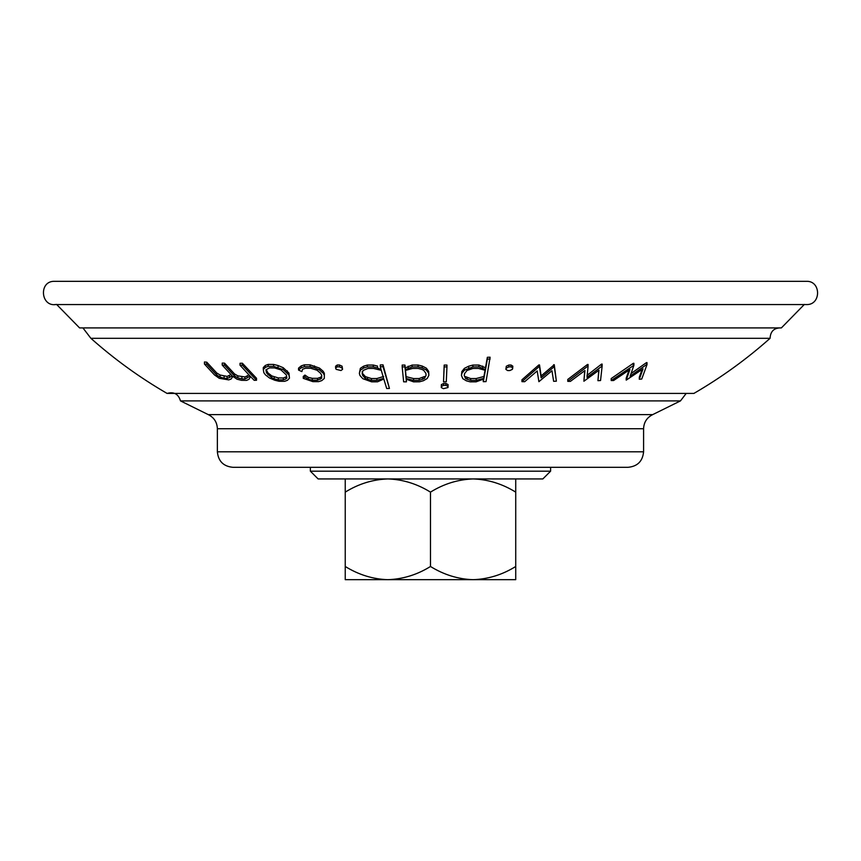 <?xml version="1.0" encoding="UTF-8"?>
<svg xmlns="http://www.w3.org/2000/svg" width="861" height="861" viewBox="0 0 861 861"><rect width="100%" height="100%" fill="white"/><g stroke="black" fill="none" stroke-linecap="round" stroke-linejoin="round"><path stroke-width="1.29" d="M167.077 393.423C139.816 377.624 114.416 359.252 90.879 338.308L770.078 338.308C746.541 359.252 721.141 377.624 693.891 393.423L167.077 393.423C173.976 391.54 178.453 394.037 180.487 400.903L680.47 400.903L652.692 414.615L208.265 414.615C214.066 417.542 217.101 422.245 217.37 428.735L217.37 451.81C218.285 461.227 223.451 466.393 232.868 467.308L628.089 467.308C637.506 466.393 642.672 461.227 643.587 451.81L217.37 451.81M229.338 375.557L229.338 377.592L232.126 375.816L222.224 365.107L222.224 363.084L224.549 363.159L234.504 373.922L237.862 375.88L244.944 376.935L247.118 375.945L247.118 377.936L249.948 375.934L240.036 365.258L240.036 363.267L242.382 363.224L256.513 378.291L256.513 380.271L254.178 380.314L250.573 376.591L248.926 379.346L246.558 380.379L241.521 380.325L237.023 379.206L232.9 376.375L231.125 379.023L228.735 379.884L219.232 378.28L214.475 374.922L204.444 364.052L204.444 361.975L206.769 362.18L216.724 372.974L220.093 375.019L227.143 376.397L230.931 374.567M247.118 375.945L248.829 374.761M298.541 370.058L298.541 368.153L301.221 365.893L304.396 364.838L310.078 364.838L319.442 368.056L323.155 371.242L324.371 373.383L324.296 378.442L321.799 380.605L318.592 381.649L312.909 381.649L303.266 378.356L304.934 376.967L308.281 379.249L312.263 380.228L317.526 380.228L321.637 378.27L321.691 375.267L320.55 373.243L317.052 370.23L310.713 368.271L305.451 368.271L302.577 369.251L301.856 371.586L298.541 370.058L301.221 367.798L304.396 366.732L310.078 366.721L314.491 367.787L319.442 369.939L323.155 373.125L324.371 375.256M303.266 378.356L303.266 376.451L304.934 375.073L308.281 377.355L312.263 378.334L317.526 378.334L320.432 377.322L321.637 376.386L321.659 375.202M359.349 373.383L360.361 368.325L363.654 366.162L367.313 365.064L373.243 365.032L377.505 366.086L377.505 367.927L381.1 369.627L380.293 366.754L383.037 366.689L389.441 388.451L386.697 388.515L383.812 379.012L377.559 381.8L371.618 381.832L362.815 378.689L359.963 375.514L359.349 373.383L360.361 370.176L363.654 368.013L367.313 366.915L373.243 366.872L377.505 367.927M380.293 366.754L380.293 364.913L383.037 364.849L389.441 388.451M443.523 381.843L444.179 365.075L446.945 365.053L446.945 366.883L446.289 381.821L443.523 381.843L444.179 366.904L446.945 366.883M461.453 375.536L461.84 371.565L464.391 368.357L468.739 366.183L472.915 365.075L478.91 365.032L485.507 367.776L487.348 357.283L490.103 357.218L486.024 381.617L483.279 381.681L483.785 379.012L476.165 381.81L470.171 381.843L466.382 380.831L462.831 378.7L461.453 375.536L461.84 373.405L464.391 370.198L472.915 366.915L478.91 366.872L485.507 369.627L487.348 359.123L490.103 359.059M521.949 381.66L521.949 379.787L538.857 364.935L539.513 364.935L541.128 375.923L554.269 364.72L556.367 381.186L553.634 381.305L551.966 370.747L538.889 381.692L537.199 370.94L524.693 381.703L521.949 381.66L538.857 366.818L539.513 366.818L541.128 377.807L554.269 366.603L556.367 381.186M583.898 381.24L584.92 370.542L570.38 381.38L567.776 381.358L587.471 366.409L588.074 366.409L586.998 377.355L602.14 366.043L600.548 380.54L597.932 380.691L598.987 370.187L583.898 381.24L584.727 370.693M567.776 381.358L567.776 379.443L587.471 364.483L588.074 364.472L588.074 366.409M586.998 375.418L601.548 364.106L602.14 364.085L602.14 366.043M597.932 380.691L598.782 370.348M505.881 369.369L506.29 366.269L508.851 365.032L511.068 365.01L512.833 366.194L512.435 369.304L509.873 370.553L507.667 370.574L505.881 369.369L506.29 368.121L508.851 366.883L511.068 366.861L512.833 368.056M441.316 387.579L441.37 384.609L443.63 383.489L445.89 383.468L448.054 384.555L448 387.525L443.48 388.666L441.316 387.579L441.37 386.449L443.63 385.33L445.89 385.308L448.054 386.395M406.338 379.26L406.414 381.843L403.637 381.821L402.184 366.883L404.961 366.904L405.23 369.778L412.107 366.915L418.08 366.851L422.213 367.895L426.367 370.004L428.66 373.179L428.864 375.321L427.196 378.517L423.451 380.702L419.522 381.789L413.549 381.843L406.144 379.163L406.414 381.843M402.184 366.883L402.184 365.053L404.961 365.075L405.23 367.938L412.107 365.075L418.08 365.021L422.213 366.054L426.367 368.174L428.66 371.349L428.864 375.321M335.607 368.077L335.607 366.216L337.232 364.989L339.428 364.978L342.065 366.183L342.592 369.294L340.988 370.531L336.134 369.337L335.607 368.077L337.232 366.861L339.428 366.84L342.065 368.045L342.592 369.294M263.294 369.509L263.294 367.561L265.339 365.441L268.18 364.397L273.626 364.44L278.06 365.538L283.226 367.712L288.941 373.061L289.479 378.151L287.488 380.293L284.614 381.326L279.168 381.294L274.767 380.228L269.558 378.033L265.414 374.836L263.843 372.695L263.294 369.509L265.339 367.389L268.18 366.334L273.626 366.366L283.226 369.627L288.941 374.976L289.479 378.151M631.07 373.534L646.45 362.621L646.998 364.633L641.736 379.044L639.303 379.26L643.038 368.831L626.216 380.131L626.216 378.108L629.036 370.112M626.216 380.131L629.929 369.487L613.602 380.519L611.192 380.54L611.192 378.56L633.319 363.31L633.89 363.288L633.89 365.301L630.112 376.214L646.45 364.666M646.45 362.621L646.998 362.578L646.998 364.633M639.303 379.26L639.303 377.204L642.091 369.509M180.487 400.903L208.265 414.615M266.21 369.53L267.943 372.91L271.839 375.934L278.275 377.925L283.323 377.968L285.917 376.967L285.917 378.894L286.874 377.968L286.379 374.965L280.955 369.907L274.519 367.916L269.471 367.884L265.92 369.821L266.458 372.845L271.839 377.882L274.196 378.829L278.275 379.862L283.323 379.895L285.917 378.894M804.389 304.407L781.379 327.912L79.578 327.912L56.568 304.407C40.607 307.743 38.336 280.697 54.63 281.321L806.327 281.321C821.319 280.6 821.319 305.289 806.327 304.568L54.63 304.568M781.379 327.912C774.222 327.697 770.455 331.162 770.078 338.308M611.192 380.54L633.89 365.301M633.319 363.31L633.319 365.322M266.458 370.897L266.458 372.845M267.943 372.91L267.943 374.858M271.839 375.934L271.839 377.882M274.196 376.892L274.196 378.829M278.275 377.925L278.275 379.862M283.323 377.968L283.323 379.895M265.339 365.441L265.339 367.389M268.18 364.397L268.18 366.334M273.626 364.44L273.626 366.366M278.06 365.538L278.06 367.464M283.226 367.712L283.226 369.627M287.37 370.919L287.37 372.835M288.941 373.061L288.941 374.976M301.221 365.893L301.221 367.798M304.396 364.838L304.396 366.732M310.078 364.838L310.078 366.721M314.491 365.903L314.491 367.787M319.442 368.056L319.442 369.939M323.155 371.242L323.155 373.125M304.934 375.073L304.934 376.967M308.281 377.355L308.281 379.249M312.263 378.334L312.263 380.228M317.526 378.334L317.526 380.228M320.432 377.322L320.432 379.206M321.637 376.386L321.637 378.27M242.382 363.224L242.382 365.204L256.513 380.271M240.036 365.258L242.382 365.204M244.944 376.935L244.944 378.937L247.118 377.936M241.887 376.914L241.887 378.915L244.944 378.937M237.862 375.88L237.862 377.893L241.887 378.915M234.504 373.922L234.504 375.934L237.862 377.893M224.549 363.159L224.549 365.182L234.504 375.934M222.224 365.107L224.549 365.182M227.143 376.397L227.143 378.431L229.338 377.592M224.097 376.203L224.097 378.248L227.143 378.431M220.093 375.019L220.093 377.075L224.097 378.248M216.724 372.974L216.724 375.03L220.093 377.075M206.769 362.18L206.769 364.246L216.724 375.03M204.444 364.052L206.769 364.246M337.232 364.989L337.232 366.861M339.428 364.978L339.428 366.84M342.065 366.183L342.065 368.045M362.115 371.64L362.696 373.652L365.419 376.634L371.435 378.56L376.892 378.528L383.608 376.483M367.981 368.454L363.094 370.456L362.115 373.491L362.696 375.504L365.419 378.496L371.435 380.411L376.892 380.379L383.608 378.334L381.305 370.338L373.437 368.422L367.981 368.454M360.361 368.325L360.361 370.176M363.654 366.162L363.654 368.013M367.313 365.064L367.313 366.915M373.243 365.032L373.243 366.872M383.037 364.849L383.037 366.689M362.696 373.652L362.696 375.504M365.419 376.634L365.419 378.496M367.475 377.559L367.475 379.421M371.435 378.56L371.435 380.411M376.892 378.528L376.892 380.379M405.477 370.445L406.08 376.644L413.614 378.571L419.178 378.528L424.484 376.526L424.484 378.356L426.066 375.342L425.872 373.33L423.709 370.316L421.793 369.38L418.015 368.4L412.462 368.454L405.305 370.488L406.08 378.485L413.614 380.411L419.178 380.358L424.484 378.356M404.961 365.075L404.961 366.904M405.23 367.938L405.23 369.778M408.211 366.194L408.211 368.024M412.107 365.075L412.107 366.915M418.08 365.021L418.08 366.851M422.213 366.054L422.213 367.895M426.367 368.174L426.367 370.004M428.66 371.349L428.66 373.179M406.08 376.644L406.08 378.485M413.614 378.571L413.614 380.411M419.178 378.528L419.178 380.358M422.751 377.473L422.751 379.314M444.179 365.075L444.179 366.904M441.37 384.609L441.37 386.449M443.63 383.489L443.63 385.33M445.89 383.468L445.89 385.308M465.564 378.506L470.698 380.422L476.187 380.379L483.914 378.323L485.378 370.338L478.382 368.422L472.893 368.454L467.039 370.467L464.617 373.502L464.24 375.514L465.564 378.506L465.564 376.666L470.698 378.571L476.187 378.539L483.914 376.483L485.066 370.252M461.84 371.565L461.84 373.405M464.391 368.357L464.391 370.198M468.739 366.183L468.739 368.024M472.915 365.075L472.915 366.915M478.91 365.032L478.91 366.872M482.698 366.086L482.698 367.927M485.507 367.776L485.507 369.627M487.348 357.283L487.348 359.123M483.279 379.83L483.279 381.681M467.189 377.592L467.189 379.432M470.698 378.571L470.698 380.422M476.187 378.539L476.187 380.379M483.914 376.483L483.914 378.323M506.29 366.269L506.29 368.121M508.851 365.032L508.851 366.883M511.068 365.01L511.068 366.861M538.857 364.935L538.857 366.818M539.513 364.935L539.513 366.818M541.128 375.923L541.128 377.807M553.645 364.73L553.645 366.625M554.269 364.72L554.269 366.603M587.471 364.483L587.471 366.409M601.548 364.106L601.548 366.065M310.369 467.308L310.369 471.182L550.599 471.182L550.599 467.308M310.369 471.182L318.118 478.931L542.85 478.931L550.599 471.182M345.239 478.931L345.239 579.679L515.728 579.679L515.728 566.484C502.458 574.728 488.241 579.13 473.098 579.679L497.12 579.679M363.837 579.679L387.859 579.679C372.888 579.173 358.682 574.782 345.239 566.484M345.239 492.126C358.51 483.882 372.716 479.48 387.859 478.931C402.83 479.437 417.036 483.828 430.478 492.126L430.478 566.484C417.208 574.728 403.002 579.13 387.859 579.679M430.478 492.126C443.749 483.882 457.955 479.48 473.098 478.931C488.069 479.437 502.275 483.828 515.728 492.126L515.728 566.484M473.098 579.679C458.127 579.173 443.921 574.782 430.478 566.484M515.728 478.931L515.728 492.126M217.37 428.735L643.587 428.735L643.587 451.81M90.879 338.308L82.925 327.912M680.47 400.903L686.195 393.423M643.587 428.735C643.867 422.245 646.902 417.542 652.692 414.615"/></g></svg>
